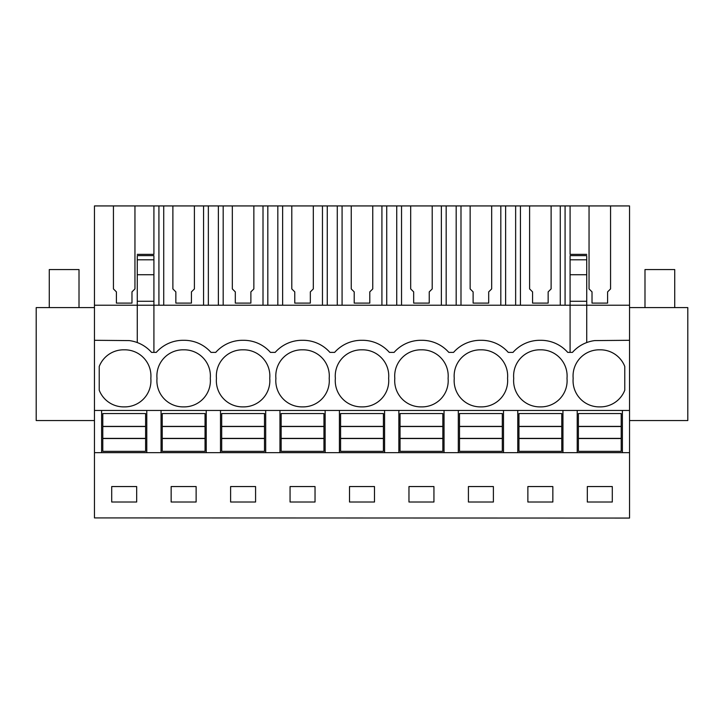 <?xml version="1.0" encoding="UTF-8"?>
<svg xmlns="http://www.w3.org/2000/svg" width="724" height="724" viewBox="0 0 724 724"><rect width="100%" height="100%" fill="white"/><g stroke="black" fill="none" stroke-linecap="round" stroke-linejoin="round"><path stroke-width="1.09" d="M94.464 517.913L629.536 518.067L94.464 517.913L94.464 452.663L101.595 452.663L101.595 410.454L94.464 410.454L94.464 452.663M113.433 205.933L134.954 205.933L134.954 288.912L131.976 291.881L131.976 303.103L116.401 303.103L116.401 291.881L113.433 288.912L113.433 205.933L94.464 205.933L94.464 410.454M589.046 205.933L610.567 205.933L610.567 288.912L607.599 291.881L607.599 303.103L592.024 303.103L592.024 291.881L589.046 288.912L589.046 205.933L551.118 205.933L551.118 288.912L548.149 291.881L548.149 303.103L532.565 303.103L532.565 291.881L529.597 288.912L529.597 205.933L491.668 205.933L491.668 288.912L488.691 291.881L488.691 303.103L473.116 303.103L473.116 291.881L470.148 288.912L470.148 205.933L432.21 205.933L432.21 288.912L429.242 291.881L429.242 303.103L413.666 303.103L413.666 291.881L410.689 288.912L410.689 205.933L372.76 205.933L372.76 288.912L369.792 291.881L369.792 303.103L354.208 303.103L354.208 291.881L351.24 288.912L351.24 205.933L313.311 205.933L313.311 288.912L310.334 291.881L310.334 303.103L294.759 303.103L294.759 291.881L291.79 288.912L291.79 205.933L253.853 205.933L253.853 288.912L250.884 291.881L250.884 303.103L235.309 303.103L235.309 291.881L232.332 288.912L232.332 205.933L194.403 205.933L194.403 288.912L191.435 291.881L191.435 303.103L175.851 303.103L175.851 291.881L172.882 288.912L172.882 205.933L134.954 205.933M586.73 256.414L586.73 305.22L629.536 305.22L629.536 205.933L610.567 205.933M172.882 205.933L194.403 205.933M232.332 205.933L253.853 205.933M291.79 205.933L313.311 205.933M351.24 205.933L372.76 205.933M410.689 205.933L432.21 205.933M470.148 205.933L491.668 205.933M529.597 205.933L551.118 205.933M137.27 254.359L153.913 254.359L153.913 205.933M94.464 305.22L137.27 305.22L137.27 342.552M94.464 340.298L129.288 340.588A35.675 35.675 0 0 1 151.542 352.38L153.913 352.38L153.913 305.22L586.73 305.22L586.73 342.552M153.913 352.38L156.293 352.38A35.675 35.675 0 0 1 183.045 340.298L184.24 340.298A35.675 35.675 0 0 1 210.992 352.38L215.743 352.38A35.675 35.675 0 0 1 242.504 340.298L243.689 340.298A35.675 35.675 0 0 1 270.441 352.38L275.201 352.38A35.675 35.675 0 0 1 301.953 340.298L303.139 340.298A35.675 35.675 0 0 1 329.9 352.38L334.651 352.38A35.675 35.675 0 0 1 361.403 340.298L362.597 340.298A35.675 35.675 0 0 1 389.349 352.38L394.1 352.38A35.675 35.675 0 0 1 420.861 340.298L422.047 340.298A35.675 35.675 0 0 1 448.799 352.38L453.559 352.38A35.675 35.675 0 0 1 480.311 340.298L481.496 340.298A35.675 35.675 0 0 1 508.257 352.38L513.008 352.38A35.675 35.675 0 0 1 539.76 340.298L540.955 340.298A35.675 35.675 0 0 1 567.707 352.38L572.458 352.38A35.675 35.675 0 0 1 594.712 340.588L629.536 340.298L629.536 517.913M150.836 378.353A26.164 26.164 0 0 0 124.193 349.819A26.164 26.164 0 0 0 99.224 366.48L99.224 390.218A26.164 26.164 0 0 0 124.193 406.879A26.164 26.164 0 0 0 150.836 378.353M243.092 349.819A26.164 26.164 0 0 0 216.449 378.353A26.164 26.164 0 0 0 243.092 406.879A26.164 26.164 0 0 0 269.744 378.353A26.164 26.164 0 0 0 243.092 349.819M156.999 378.353A26.164 26.164 0 0 0 183.643 406.879A26.164 26.164 0 0 0 210.286 378.353A26.164 26.164 0 0 0 183.643 349.819A26.164 26.164 0 0 0 156.999 378.353M362 406.879A26.164 26.164 0 0 0 388.643 378.353A26.164 26.164 0 0 0 362 349.819A26.164 26.164 0 0 0 335.357 378.353A26.164 26.164 0 0 0 362 406.879M480.908 406.879A26.164 26.164 0 0 0 507.551 378.353A26.164 26.164 0 0 0 480.908 349.819A26.164 26.164 0 0 0 454.256 378.353A26.164 26.164 0 0 0 480.908 406.879M394.806 378.353A26.164 26.164 0 0 0 421.449 406.879A26.164 26.164 0 0 0 448.102 378.353A26.164 26.164 0 0 0 421.449 349.819A26.164 26.164 0 0 0 394.806 378.353M329.194 378.353A26.164 26.164 0 0 0 302.551 349.819A26.164 26.164 0 0 0 275.898 378.353A26.164 26.164 0 0 0 302.551 406.879A26.164 26.164 0 0 0 329.194 378.353M540.357 406.879A26.164 26.164 0 0 0 567.001 378.353A26.164 26.164 0 0 0 540.357 349.819A26.164 26.164 0 0 0 513.714 378.353A26.164 26.164 0 0 0 540.357 406.879M599.807 406.879A26.164 26.164 0 0 0 624.776 390.218L624.776 366.48A26.164 26.164 0 0 0 599.807 349.819A26.164 26.164 0 0 0 573.164 378.353A26.164 26.164 0 0 0 599.807 406.879M101.595 410.454L577.218 410.454L577.218 452.663L629.536 452.663M629.536 410.454L577.218 410.454M562.946 410.454L562.946 452.663L577.218 452.663M562.946 452.663L101.595 452.663M136.673 502.013L136.673 486.555L111.704 486.555L111.704 502.013L136.673 502.013M433.938 502.013L433.938 486.555L408.969 486.555L408.969 502.013L433.938 502.013M468.419 486.555L468.419 502.013L493.388 502.013L493.388 486.555L468.419 486.555M230.612 486.555L255.581 486.555L255.581 502.013L230.612 502.013L230.612 486.555M171.154 486.555L196.132 486.555L196.132 502.013L171.154 502.013L171.154 486.555M374.489 502.013L349.511 502.013L349.511 486.555L374.489 486.555L374.489 502.013M290.062 486.555L315.031 486.555L315.031 502.013L290.062 502.013L290.062 486.555M527.868 486.555L527.868 502.013L552.846 502.013L552.846 486.555L527.868 486.555M587.327 486.555L587.327 502.013L612.296 502.013L612.296 486.555L587.327 486.555M94.464 420.563L36.2 420.563L36.2 307.6L94.464 307.6M137.27 301.284L137.27 305.22L153.913 305.22L153.913 301.284L137.27 301.284L137.27 256.414M146.782 410.454L146.782 452.663M161.054 410.454L161.054 452.663M153.913 301.284L153.913 256.414M629.536 305.22L629.536 340.298M586.73 254.359L570.087 254.359L570.087 205.933M622.405 410.454L622.405 452.663M629.536 420.563L687.8 420.563L687.8 307.6L629.536 307.6M570.087 256.414L570.087 301.284L586.73 301.284M570.087 301.284L570.087 352.38M208.358 305.22L208.358 205.933M218.377 305.22L218.377 205.933M203.562 305.22L203.562 205.933M163.724 305.22L163.724 205.933M158.918 305.22L158.918 205.933M206.231 410.454L206.231 452.663M220.503 410.454L220.503 452.663M267.817 305.22L267.817 205.933M277.826 305.22L277.826 205.933M263.011 305.22L263.011 205.933M223.182 305.22L223.182 205.933M265.69 410.454L265.69 452.663M279.953 410.454L279.953 452.663M327.266 305.22L327.266 205.933M337.275 305.22L337.275 205.933M322.461 305.22L322.461 205.933M282.632 305.22L282.632 205.933M325.139 410.454L325.139 452.663M339.411 410.454L339.411 452.663M386.725 305.22L386.725 205.933M396.734 305.22L396.734 205.933M381.919 305.22L381.919 205.933M342.081 305.22L342.081 205.933M384.589 410.454L384.589 452.663M398.861 410.454L398.861 452.663M446.174 305.22L446.174 205.933M456.183 305.22L456.183 205.933M441.368 305.22L441.368 205.933M401.539 305.22L401.539 205.933M444.047 410.454L444.047 452.663M458.31 410.454L458.31 452.663M505.624 305.22L505.624 205.933M515.642 305.22L515.642 205.933M500.818 305.22L500.818 205.933M460.989 305.22L460.989 205.933M503.497 410.454L503.497 452.663M517.769 410.454L517.769 452.663M565.082 305.22L565.082 205.933M560.276 305.22L560.276 205.933M520.438 305.22L520.438 205.933M102.79 438.527L145.596 438.527L145.596 451.36L102.79 451.36L102.79 426.382L145.596 426.382L145.596 413.549L102.79 413.549L102.79 426.382M145.596 438.527L145.596 426.382M102.79 438.373L145.596 438.373M102.79 426.526L145.596 426.526M162.239 438.527L205.046 438.527L205.046 451.36L162.239 451.36L162.239 426.382L205.046 426.382L205.046 413.549L162.239 413.549L162.239 426.382M205.046 438.527L205.046 426.382M162.239 438.373L205.046 438.373M162.239 426.526L205.046 426.526M221.689 438.527L264.495 438.527L264.495 451.36L221.689 451.36L221.689 426.382L264.495 426.382L264.495 413.549L221.689 413.549L221.689 426.382M264.495 438.527L264.495 426.382M221.689 438.373L264.495 438.373M221.689 426.526L264.495 426.526M281.147 438.527L323.954 438.527L323.954 451.36L281.147 451.36L281.147 426.382L323.954 426.382L323.954 413.549L281.147 413.549L281.147 426.382M323.954 438.527L323.954 426.382M281.147 438.373L323.954 438.373M281.147 426.526L323.954 426.526M340.597 438.527L383.403 438.527L383.403 451.36L340.597 451.36L340.597 426.382L383.403 426.382L383.403 413.549L340.597 413.549L340.597 426.382M383.403 438.527L383.403 426.382M340.597 438.373L383.403 438.373M340.597 426.526L383.403 426.526M400.046 438.527L442.853 438.527L442.853 451.36L400.046 451.36L400.046 426.382L442.853 426.382L442.853 413.549L400.046 413.549L400.046 426.382M442.853 438.527L442.853 426.382M400.046 438.373L442.853 438.373M400.046 426.526L442.853 426.526M459.505 438.527L502.311 438.527L502.311 451.36L459.505 451.36L459.505 426.382L502.311 426.382L502.311 413.549L459.505 413.549L459.505 426.382M502.311 438.527L502.311 426.382M459.505 438.373L502.311 438.373M459.505 426.526L502.311 426.526M518.954 438.527L561.761 438.527L561.761 451.36L518.954 451.36L518.954 426.382L561.761 426.382L561.761 413.549L518.954 413.549L518.954 426.382M561.761 438.527L561.761 426.382M518.954 438.373L561.761 438.373M518.954 426.526L561.761 426.526M578.404 438.527L621.21 438.527L621.21 451.36L578.404 451.36L578.404 426.382L621.21 426.382L621.21 413.549L578.404 413.549L578.404 426.382M621.21 438.527L621.21 426.382M578.404 438.373L621.21 438.373M578.404 426.526L621.21 426.526M49.277 307.6L49.277 269.554L79.007 269.554L79.007 307.6M644.994 307.6L644.994 269.554L674.723 269.554L674.723 307.6M153.913 255.626L137.27 255.626M153.913 259.816L137.27 259.816M153.913 274.722L137.27 274.722M570.087 255.626L586.73 255.626M570.087 259.816L586.73 259.816M570.087 274.722L586.73 274.722"/></g></svg>
